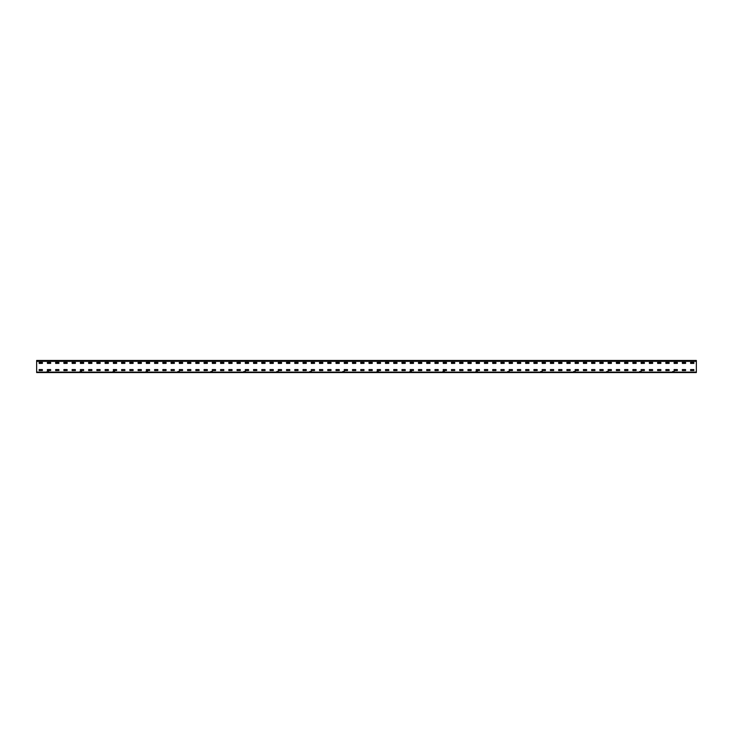 <?xml version="1.0" encoding="UTF-8"?>
<svg xmlns="http://www.w3.org/2000/svg" width="733" height="733" viewBox="0 0 733 733"><rect width="100%" height="100%" fill="white"/><g stroke="black" fill="none" stroke-linecap="round" stroke-linejoin="round"><path stroke-width="0.55" stroke-dasharray="3.67 2.75" d="M36.65 372.547L696.35 372.107L36.65 372.327L696.35 372.327L674.846 372.327L696.35 372.199L674.846 372.199L674.25 371.228L672.601 371.228L672.005 372.199L641.861 372.199L672.005 372.199L672.601 371.228L674.25 371.228L674.846 372.327L696.35 372.547L36.65 372.547M695.443 372.547L694.508 372.327L695.443 372.547M692.694 372.547L691.76 372.327L692.694 372.547M689.945 372.547L689.011 372.327L689.945 372.547M687.197 372.547L686.262 372.327L687.197 372.547M684.448 372.547L683.513 372.327L684.448 372.547M681.699 372.547L680.765 372.327L681.699 372.547M678.95 372.547L678.016 372.327L678.95 372.547M676.202 372.547L675.267 372.327L676.202 372.547M673.453 372.547L672.518 372.327L673.453 372.547M670.704 372.547L669.77 372.327L670.704 372.547M667.955 372.547L667.021 372.327L667.955 372.547M665.207 372.547L664.272 372.327L665.207 372.547M662.458 372.547L661.523 372.327L662.458 372.547M659.709 372.547L658.775 372.327L659.709 372.547M656.96 372.547L656.026 372.327L656.96 372.547M654.212 372.547L653.277 372.327L654.212 372.547M651.463 372.547L650.528 372.327L651.463 372.547M648.714 372.547L647.78 372.327L648.714 372.547M645.965 372.547L645.031 372.327L645.965 372.547M643.217 372.547L642.282 372.327L643.217 372.547M640.468 372.547L639.533 372.327L640.468 372.547M637.719 372.547L636.785 372.327L637.719 372.547M634.97 372.547L634.036 372.327L634.97 372.547M632.222 372.547L631.287 372.327L632.222 372.547M629.473 372.547L628.538 372.327L629.473 372.547M626.724 372.547L625.79 372.327L626.724 372.547M623.975 372.547L623.041 372.327L623.975 372.547M621.227 372.547L620.292 372.327L621.227 372.547M618.478 372.547L617.543 372.327L618.478 372.547M615.729 372.547L614.795 372.327L615.729 372.547M612.98 372.547L612.046 372.327L612.98 372.547M610.232 372.547L609.297 372.327L610.232 372.547M607.483 372.547L606.548 372.327L607.483 372.547M604.734 372.547L603.8 372.327L604.734 372.547M601.985 372.547L601.051 372.327L601.985 372.547M599.237 372.547L598.302 372.327L599.237 372.547M596.488 372.547L595.553 372.327L596.488 372.547M593.739 372.547L592.805 372.327L593.739 372.547M590.99 372.547L590.056 372.327L590.99 372.547M588.242 372.547L587.307 372.327L588.242 372.547M585.493 372.547L584.558 372.327L585.493 372.547M582.744 372.547L581.81 372.327L582.744 372.547M579.995 372.547L579.061 372.327L579.995 372.547M577.247 372.547L576.312 372.327L577.247 372.547M574.498 372.547L573.563 372.327L574.498 372.547M571.749 372.547L570.815 372.327L571.749 372.547M569 372.547L568.066 372.327L569 372.547M566.252 372.547L565.317 372.327L566.252 372.547M563.503 372.547L562.568 372.327L563.503 372.547M560.754 372.547L559.82 372.327L560.754 372.547M558.005 372.547L557.071 372.327L558.005 372.547M555.257 372.547L554.322 372.327L555.257 372.547M552.508 372.547L551.573 372.327L552.508 372.547M549.759 372.547L548.825 372.327L549.759 372.547M547.01 372.547L546.076 372.327L547.01 372.547M544.262 372.547L543.327 372.327L544.262 372.547M541.513 372.547L540.578 372.327L541.513 372.547M538.764 372.547L537.83 372.327L538.764 372.547M536.015 372.547L535.081 372.327L536.015 372.547M533.267 372.547L532.332 372.327L533.267 372.547M530.518 372.547L529.583 372.327L530.518 372.547M527.769 372.547L526.835 372.327L527.769 372.547M525.02 372.547L524.086 372.327L525.02 372.547M522.272 372.547L521.337 372.327L522.272 372.547M519.523 372.547L518.588 372.327L519.523 372.547M516.774 372.547L515.84 372.327L516.774 372.547M514.025 372.547L513.091 372.327L514.025 372.547M511.277 372.547L510.342 372.327L511.277 372.547M508.528 372.547L507.593 372.327L508.528 372.547M505.779 372.547L504.845 372.327L505.779 372.547M503.03 372.547L502.096 372.327L503.03 372.547M500.282 372.547L499.347 372.327L500.282 372.547M497.533 372.547L496.598 372.327L497.533 372.547M494.784 372.547L493.85 372.327L494.784 372.547M492.035 372.547L491.101 372.327L492.035 372.547M489.287 372.547L488.352 372.327L489.287 372.547M486.538 372.547L485.603 372.327L486.538 372.547M483.789 372.547L482.855 372.327L483.789 372.547M481.04 372.547L477.357 372.327L483.102 372.199L478.264 372.199L481.04 372.547M478.292 372.547L477.357 372.547L478.292 372.547M475.543 372.547L474.608 372.327L475.543 372.547M472.794 372.547L471.86 372.327L472.794 372.547M470.045 372.547L469.111 372.327L470.045 372.547M467.297 372.547L466.362 372.327L467.297 372.547M464.548 372.547L463.613 372.327L464.548 372.547M461.799 372.547L460.865 372.327L461.799 372.547M459.05 372.327L474.966 372.199L459.023 372.199M456.302 372.547L455.367 372.327L456.302 372.547M453.553 372.547L452.618 372.327L453.553 372.547M450.804 372.547L449.87 372.327L450.804 372.547M448.055 372.547L458.638 372.199L448.055 372.547M445.307 372.547L444.372 372.547L445.307 372.547M442.558 372.547L441.623 372.327L442.558 372.547M439.809 372.547L438.875 372.327L439.809 372.547M437.06 372.547L436.126 372.327L437.06 372.547M434.312 372.547L433.377 372.327L434.312 372.547M431.563 372.547L430.628 372.327L431.563 372.547M428.814 372.547L427.88 372.327L428.814 372.547M426.065 372.327L441.981 372.199L426.038 372.199M423.317 372.547L422.382 372.327L423.317 372.547M420.568 372.547L419.633 372.327L420.568 372.547M417.819 372.547L416.885 372.327L417.819 372.547M415.07 372.547L425.653 372.199L415.07 372.547M412.322 372.547L411.387 372.547L412.322 372.547M409.573 372.547L408.638 372.327L409.573 372.547M406.824 372.547L405.89 372.327L406.824 372.547M404.075 372.547L403.141 372.327L404.075 372.547M401.327 372.547L400.392 372.327L401.327 372.547M398.578 372.547L397.643 372.327L398.578 372.547M395.829 372.547L394.895 372.327L395.829 372.547M393.08 372.327L408.996 372.199L393.053 372.199M390.332 372.547L389.397 372.327L390.332 372.547M387.583 372.547L386.648 372.327L387.583 372.547M384.834 372.547L383.9 372.327L384.834 372.547M382.085 372.547L392.668 372.199L382.085 372.547M379.337 372.547L378.402 372.547L379.337 372.547M376.588 372.547L375.653 372.327L376.588 372.547M373.839 372.547L372.905 372.327L373.839 372.547M371.09 372.547L370.156 372.327L371.09 372.547M368.342 372.547L367.407 372.327L368.342 372.547M36.65 372.107L36.65 360.893L696.35 360.453L696.35 361.662L696.35 360.893L36.65 360.893L36.65 361.662L36.65 360.453L696.35 360.453L36.65 360.673L36.65 361.662L36.65 360.453L696.35 360.453L696.35 361.662L36.65 361.662L696.35 361.662L36.65 361.662L696.35 361.662L696.35 360.453L36.65 360.453L36.65 372.107L696.35 372.107L696.35 360.453L36.65 360.673L36.65 372.107L696.35 372.107L696.35 360.893L696.35 372.107M690.633 369.579L693.821 369.579L690.633 369.579L690.633 370.568L693.821 370.568L693.821 369.579L693.821 370.568L690.578 370.513L690.633 369.579L693.821 369.579M690.633 362.432L693.821 362.432L690.633 362.432L690.633 363.421L693.821 363.421L693.821 362.432L693.821 363.421L690.578 363.366L690.633 362.432L693.821 362.432M682.386 369.579L685.575 369.579L682.386 369.579L682.386 370.568L685.575 370.568L685.575 369.579L685.575 370.568L682.331 370.513L682.386 369.579L685.575 369.579M682.386 362.432L685.575 362.432L682.386 362.432L682.386 363.421L685.575 363.421L685.575 362.432L685.575 363.421L682.331 363.366L682.386 362.432L685.575 362.432M674.14 369.579L677.329 369.579L674.14 369.579L674.14 370.568L677.329 370.568L677.329 369.579L677.329 370.568L674.085 370.513L674.14 369.579L677.329 369.579M674.14 362.432L677.329 362.432L674.14 362.432L674.14 363.421L677.329 363.421L677.329 362.432L677.329 363.421L674.085 363.366L674.14 362.432L677.329 362.432M665.894 369.579L669.082 369.579L665.894 369.579L665.894 370.568L669.082 370.568L669.082 369.579L669.082 370.568L665.839 370.513L665.894 369.579L669.082 369.579M665.894 362.432L669.082 362.432L665.894 362.432L665.894 363.421L669.082 363.421L669.082 362.432L669.082 363.421L665.839 363.366L665.894 362.432L669.082 362.432M657.648 369.579L660.836 369.579L657.648 369.579L657.648 370.568L660.836 370.568L660.836 369.579L660.836 370.568L657.593 370.513L657.648 369.579L660.836 369.579M657.648 362.432L660.836 362.432L657.648 362.432L657.648 363.421L660.836 363.421L660.836 362.432L660.836 363.421L657.593 363.366L657.648 362.432L660.836 362.432M649.401 369.579L652.59 369.579L649.401 369.579L649.401 370.568L652.59 370.568L652.59 369.579L652.59 370.568L649.346 370.513L649.401 369.579L652.59 369.579M649.401 362.432L652.59 362.432L649.401 362.432L649.401 363.421L652.59 363.421L652.59 362.432L652.59 363.421L649.346 363.366L649.401 362.432L652.59 362.432M641.155 369.579L644.344 369.579L641.155 369.579L641.155 370.568L644.344 370.568L644.344 369.579L644.344 370.568L641.1 370.513L641.155 369.579L644.344 369.579M641.155 362.432L644.344 362.432L641.155 362.432L641.155 363.421L644.344 363.421L644.344 362.432L644.344 363.421L641.1 363.366L641.155 362.432L644.344 362.432M632.909 369.579L636.097 369.579L632.909 369.579L632.909 370.568L636.097 370.568L636.097 369.579L636.097 370.568L632.854 370.513L632.909 369.579L636.097 369.579M632.909 362.432L636.097 362.432L632.909 362.432L632.909 363.421L636.097 363.421L636.097 362.432L636.097 363.421L632.854 363.366L632.909 362.432L636.097 362.432M624.663 369.579L627.851 369.579L624.663 369.579L624.663 370.568L627.851 370.568L627.851 369.579L627.851 370.568L624.608 370.513L624.663 369.579L627.851 369.579M624.663 362.432L627.851 362.432L624.663 362.432L624.663 363.421L627.851 363.421L627.851 362.432L627.851 363.421L624.608 363.366L624.663 362.432L627.851 362.432M616.416 369.579L619.605 369.579L616.416 369.579L616.416 370.568L619.605 370.568L619.605 369.579L619.605 370.568L616.361 370.513L616.416 369.579L619.605 369.579M616.416 362.432L619.605 362.432L616.416 362.432L616.416 363.421L619.605 363.421L619.605 362.432L619.605 363.421L616.361 363.366L616.416 362.432L619.605 362.432M608.17 369.579L611.359 369.579L608.17 369.579L608.17 370.568L611.359 370.568L611.359 369.579L611.359 370.568L608.115 370.513L608.17 369.579L611.359 369.579M608.17 362.432L611.359 362.432L608.17 362.432L608.17 363.421L611.359 363.421L611.359 362.432L611.359 363.421L608.115 363.366L608.17 362.432L611.359 362.432M599.924 369.579L603.112 369.579L599.924 369.579L599.924 370.568L603.112 370.568L603.112 369.579L603.112 370.568L599.869 370.513L599.924 369.579L603.112 369.579M599.924 362.432L603.112 362.432L599.924 362.432L599.924 363.421L603.112 363.421L603.112 362.432L603.112 363.421L599.869 363.366L599.924 362.432L603.112 362.432M591.678 369.579L594.866 369.579L591.678 369.579L591.678 370.568L594.866 370.568L594.866 369.579L594.866 370.568L591.623 370.513L591.678 369.579L594.866 369.579M591.678 362.432L594.866 362.432L591.678 362.432L591.678 363.421L594.866 363.421L594.866 362.432L594.866 363.421L591.623 363.366L591.678 362.432L594.866 362.432M583.431 369.579L586.62 369.579L583.431 369.579L583.431 370.568L586.62 370.568L586.62 369.579L586.62 370.568L583.376 370.513L583.431 369.579L586.62 369.579M583.431 362.432L586.62 362.432L583.431 362.432L583.431 363.421L586.62 363.421L586.62 362.432L586.62 363.421L583.376 363.366L583.431 362.432L586.62 362.432M575.185 369.579L578.374 369.579L575.185 369.579L575.185 370.568L578.374 370.568L578.374 369.579L578.374 370.568L575.13 370.513L575.185 369.579L578.374 369.579M575.185 362.432L578.374 362.432L575.185 362.432L575.185 363.421L578.374 363.421L578.374 362.432L578.374 363.421L575.13 363.366L575.185 362.432L578.374 362.432M566.939 369.579L570.127 369.579L566.939 369.579L566.939 370.568L570.127 370.568L570.127 369.579L570.127 370.568L566.884 370.513L566.939 369.579L570.127 369.579M566.939 362.432L570.127 362.432L566.939 362.432L566.939 363.421L570.127 363.421L570.127 362.432L570.127 363.421L566.884 363.366L566.939 362.432L570.127 362.432M558.693 369.579L561.881 369.579L558.693 369.579L558.693 370.568L561.881 370.568L561.881 369.579L561.881 370.568L558.638 370.513L558.693 369.579L561.881 369.579M558.693 362.432L561.881 362.432L558.693 362.432L558.693 363.421L561.881 363.421L561.881 362.432L561.881 363.421L558.638 363.366L558.693 362.432L561.881 362.432M550.446 369.579L553.635 369.579L550.446 369.579L550.446 370.568L553.635 370.568L553.635 369.579L553.635 370.568L550.391 370.513L550.446 369.579L553.635 369.579M550.446 362.432L553.635 362.432L550.446 362.432L550.446 363.421L553.635 363.421L553.635 362.432L553.635 363.421L550.391 363.366L550.446 362.432L553.635 362.432M542.2 369.579L545.389 369.579L542.2 369.579L542.2 370.568L545.389 370.568L545.389 369.579L545.389 370.568L542.145 370.513L542.2 369.579L545.389 369.579M542.2 362.432L545.389 362.432L542.2 362.432L542.2 363.421L545.389 363.421L545.389 362.432L545.389 363.421L542.145 363.366L542.2 362.432L545.389 362.432M533.954 369.579L537.142 369.579L533.954 369.579L533.954 370.568L537.142 370.568L537.142 369.579L537.142 370.568L533.899 370.513L533.954 369.579L537.142 369.579M533.954 362.432L537.142 362.432L533.954 362.432L533.954 363.421L537.142 363.421L537.142 362.432L537.142 363.421L533.899 363.366L533.954 362.432L537.142 362.432M525.708 369.579L528.896 369.579L525.708 369.579L525.708 370.568L528.896 370.568L528.896 369.579L528.896 370.568L525.653 370.513L525.708 369.579L528.896 369.579M525.708 362.432L528.896 362.432L525.708 362.432L525.708 363.421L528.896 363.421L528.896 362.432L528.896 363.421L525.653 363.366L525.708 362.432L528.896 362.432M517.461 369.579L520.65 369.579L517.461 369.579L517.461 370.568L520.65 370.568L520.65 369.579L520.65 370.568L517.406 370.513L517.461 369.579L520.65 369.579M517.461 362.432L520.65 362.432L517.461 362.432L517.461 363.421L520.65 363.421L520.65 362.432L520.65 363.421L517.406 363.366L517.461 362.432L520.65 362.432M509.215 369.579L512.404 369.579L509.215 369.579L509.215 370.568L512.404 370.568L512.404 369.579L512.404 370.568L509.16 370.513L509.215 369.579L512.404 369.579M509.215 362.432L512.404 362.432L509.215 362.432L509.215 363.421L512.404 363.421L512.404 362.432L512.404 363.421L509.16 363.366L509.215 362.432L512.404 362.432M500.969 369.579L504.157 369.579L500.969 369.579L500.969 370.568L504.157 370.568L504.157 369.579L504.157 370.568L500.914 370.513L500.969 369.579L504.157 369.579M500.969 362.432L504.157 362.432L500.969 362.432L500.969 363.421L504.157 363.421L504.157 362.432L504.157 363.421L500.914 363.366L500.969 362.432L504.157 362.432M492.723 369.579L495.911 369.579L492.723 369.579L492.723 370.568L495.911 370.568L495.911 369.579L495.911 370.568L492.668 370.513L492.723 369.579L495.911 369.579M492.723 362.432L495.911 362.432L492.723 362.432L492.723 363.421L495.911 363.421L495.911 362.432L495.911 363.421L492.668 363.366L492.723 362.432L495.911 362.432M484.476 369.579L487.665 369.579L484.476 369.579L484.476 370.568L487.665 370.568L487.665 369.579L487.665 370.568L484.421 370.513L484.476 369.579L487.665 369.579M484.476 362.432L487.665 362.432L484.476 362.432L484.476 363.421L487.665 363.421L487.665 362.432L487.665 363.421L484.421 363.366L484.476 362.432L487.665 362.432M476.23 369.579L479.419 369.579L476.23 369.579L476.23 370.568L479.419 370.568L479.419 369.579L479.419 370.568L476.175 370.513L476.23 369.579L479.419 369.579M476.23 362.432L479.419 362.432L476.23 362.432L476.23 363.421L479.419 363.421L479.419 362.432L479.419 363.421L476.175 363.366L476.23 362.432L479.419 362.432M467.984 369.579L471.172 369.579L467.984 369.579L467.984 370.568L471.172 370.568L471.172 369.579L471.172 370.568L467.929 370.513L467.984 369.579L471.172 369.579M467.984 362.432L471.172 362.432L467.984 362.432L467.984 363.421L471.172 363.421L471.172 362.432L471.172 363.421L467.929 363.366L467.984 362.432L471.172 362.432M459.738 369.579L462.926 369.579L459.738 369.579L459.738 370.568L462.926 370.568L462.926 369.579L462.926 370.568L459.683 370.513L459.738 369.579L462.926 369.579M459.738 362.432L462.926 362.432L459.738 362.432L459.738 363.421L462.926 363.421L462.926 362.432L462.926 363.421L459.683 363.366L459.738 362.432L462.926 362.432M451.491 369.579L454.68 369.579L451.491 369.579L451.491 370.568L454.68 370.568L454.68 369.579L454.68 370.568L451.436 370.513L451.491 369.579L454.68 369.579M451.491 362.432L454.68 362.432L451.491 362.432L451.491 363.421L454.68 363.421L454.68 362.432L454.68 363.421L451.436 363.366L451.491 362.432L454.68 362.432M443.245 369.579L446.434 369.579L443.245 369.579L443.245 370.568L446.434 370.568L446.434 369.579L446.434 370.568L443.19 370.513L443.245 369.579L446.434 369.579M443.245 362.432L446.434 362.432L443.245 362.432L443.245 363.421L446.434 363.421L446.434 362.432L446.434 363.421L443.19 363.366L443.245 362.432L446.434 362.432M434.999 369.579L438.187 369.579L434.999 369.579L434.999 370.568L438.187 370.568L438.187 369.579L438.187 370.568L434.944 370.513L434.999 369.579L438.187 369.579M434.999 362.432L438.187 362.432L434.999 362.432L434.999 363.421L438.187 363.421L438.187 362.432L438.187 363.421L434.944 363.366L434.999 362.432L438.187 362.432M426.753 369.579L429.941 369.579L426.753 369.579L426.753 370.568L429.941 370.568L429.941 369.579L429.941 370.568L426.698 370.513L426.753 369.579L429.941 369.579M426.753 362.432L429.941 362.432L426.753 362.432L426.753 363.421L429.941 363.421L429.941 362.432L429.941 363.421L426.698 363.366L426.753 362.432L429.941 362.432M418.506 369.579L421.695 369.579L418.506 369.579L418.506 370.568L421.695 370.568L421.695 369.579L421.695 370.568L418.451 370.513L418.506 369.579L421.695 369.579M418.506 362.432L421.695 362.432L418.506 362.432L418.506 363.421L421.695 363.421L421.695 362.432L421.695 363.421L418.451 363.366L418.506 362.432L421.695 362.432M410.26 369.579L413.449 369.579L410.26 369.579L410.26 370.568L413.449 370.568L413.449 369.579L413.449 370.568L410.205 370.513L410.26 369.579L413.449 369.579M410.26 362.432L413.449 362.432L410.26 362.432L410.26 363.421L413.449 363.421L413.449 362.432L413.449 363.421L410.205 363.366L410.26 362.432L413.449 362.432M402.014 369.579L405.202 369.579L402.014 369.579L402.014 370.568L405.202 370.568L405.202 369.579L405.202 370.568L401.959 370.513L402.014 369.579L405.202 369.579M402.014 362.432L405.202 362.432L402.014 362.432L402.014 363.421L405.202 363.421L405.202 362.432L405.202 363.421L401.959 363.366L402.014 362.432L405.202 362.432M393.768 369.579L396.956 369.579L393.768 369.579L393.768 370.568L396.956 370.568L396.956 369.579L396.956 370.568L393.713 370.513L393.768 369.579L396.956 369.579M393.768 362.432L396.956 362.432L393.768 362.432L393.768 363.421L396.956 363.421L396.956 362.432L396.956 363.421L393.713 363.366L393.768 362.432L396.956 362.432M385.521 369.579L388.71 369.579L385.521 369.579L385.521 370.568L388.71 370.568L388.71 369.579L388.71 370.568L385.466 370.513L385.521 369.579L388.71 369.579M385.521 362.432L388.71 362.432L385.521 362.432L385.521 363.421L388.71 363.421L388.71 362.432L388.71 363.421L385.466 363.366L385.521 362.432L388.71 362.432M377.275 369.579L380.464 369.579L377.275 369.579L377.275 370.568L380.464 370.568L380.464 369.579L380.464 370.568L377.22 370.513L377.275 369.579L380.464 369.579M377.275 362.432L380.464 362.432L377.275 362.432L377.275 363.421L380.464 363.421L380.464 362.432L380.464 363.421L377.22 363.366L377.275 362.432L380.464 362.432M369.029 369.579L372.217 369.579L369.029 369.579L369.029 370.568L372.217 370.568L372.217 369.579L372.217 370.568L368.974 370.513L369.029 369.579L372.217 369.579M369.029 362.432L372.217 362.432L369.029 362.432L369.029 363.421L372.217 363.421L372.217 362.432L372.217 363.421L368.974 363.366L369.029 362.432L372.217 362.432M360.783 369.579L363.971 369.579L360.783 369.579L360.783 370.568L363.971 370.568L363.971 369.579L363.971 370.568L360.728 370.513L360.783 369.579L363.971 369.579M360.783 362.432L363.971 362.432L360.783 362.432L360.783 363.421L363.971 363.421L363.971 362.432L363.971 363.421L360.728 363.366L360.783 362.432L363.971 362.432M352.536 369.579L355.725 369.579L352.536 369.579L352.536 370.568L355.725 370.568L355.725 369.579L355.725 370.568L352.481 370.513L352.536 369.579L355.725 369.579M352.536 362.432L355.725 362.432L352.536 362.432L352.536 363.421L355.725 363.421L355.725 362.432L355.725 363.421L352.481 363.366L352.536 362.432L355.725 362.432M344.29 369.579L347.479 369.579L344.29 369.579L344.29 370.568L347.479 370.568L347.479 369.579L347.479 370.568L344.235 370.513L344.29 369.579L347.479 369.579M344.29 362.432L347.479 362.432L344.29 362.432L344.29 363.421L347.479 363.421L347.479 362.432L347.479 363.421L344.235 363.366L344.29 362.432L347.479 362.432M336.044 369.579L339.232 369.579L336.044 369.579L336.044 370.568L339.232 370.568L339.232 369.579L339.232 370.568L335.989 370.513L336.044 369.579L339.232 369.579M336.044 362.432L339.232 362.432L336.044 362.432L336.044 363.421L339.232 363.421L339.232 362.432L339.232 363.421L335.989 363.366L336.044 362.432L339.232 362.432M327.798 369.579L330.986 369.579L327.798 369.579L327.798 370.568L330.986 370.568L330.986 369.579L330.986 370.568L327.743 370.513L327.798 369.579L330.986 369.579M327.798 362.432L330.986 362.432L327.798 362.432L327.798 363.421L330.986 363.421L330.986 362.432L330.986 363.421L327.743 363.366L327.798 362.432L330.986 362.432M319.551 369.579L322.74 369.579L319.551 369.579L319.551 370.568L322.74 370.568L322.74 369.579L322.74 370.568L319.496 370.513L319.551 369.579L322.74 369.579M319.551 362.432L322.74 362.432L319.551 362.432L319.551 363.421L322.74 363.421L322.74 362.432L322.74 363.421L319.496 363.366L319.551 362.432L322.74 362.432M311.305 369.579L314.494 369.579L311.305 369.579L311.305 370.568L314.494 370.568L314.494 369.579L314.494 370.568L311.25 370.513L311.305 369.579L314.494 369.579M311.305 362.432L314.494 362.432L311.305 362.432L311.305 363.421L314.494 363.421L314.494 362.432L314.494 363.421L311.25 363.366L311.305 362.432L314.494 362.432M303.059 369.579L306.247 369.579L303.059 369.579L303.059 370.568L306.247 370.568L306.247 369.579L306.247 370.568L303.004 370.513L303.059 369.579L306.247 369.579M303.059 362.432L306.247 362.432L303.059 362.432L303.059 363.421L306.247 363.421L306.247 362.432L306.247 363.421L303.004 363.366L303.059 362.432L306.247 362.432M294.813 369.579L298.001 369.579L294.813 369.579L294.813 370.568L298.001 370.568L298.001 369.579L298.001 370.568L294.758 370.513L294.813 369.579L298.001 369.579M294.813 362.432L298.001 362.432L294.813 362.432L294.813 363.421L298.001 363.421L298.001 362.432L298.001 363.421L294.758 363.366L294.813 362.432L298.001 362.432M286.566 369.579L289.755 369.579L286.566 369.579L286.566 370.568L289.755 370.568L289.755 369.579L289.755 370.568L286.511 370.513L286.566 369.579L289.755 369.579M286.566 362.432L289.755 362.432L286.566 362.432L286.566 363.421L289.755 363.421L289.755 362.432L289.755 363.421L286.511 363.366L286.566 362.432L289.755 362.432M278.32 369.579L281.509 369.579L278.32 369.579L278.32 370.568L281.509 370.568L281.509 369.579L281.509 370.568L278.265 370.513L278.32 369.579L281.509 369.579M278.32 362.432L281.509 362.432L278.32 362.432L278.32 363.421L281.509 363.421L281.509 362.432L281.509 363.421L278.265 363.366L278.32 362.432L281.509 362.432M270.074 369.579L273.262 369.579L270.074 369.579L270.074 370.568L273.262 370.568L273.262 369.579L273.262 370.568L270.019 370.513L270.074 369.579L273.262 369.579M270.074 362.432L273.262 362.432L270.074 362.432L270.074 363.421L273.262 363.421L273.262 362.432L273.262 363.421L270.019 363.366L270.074 362.432L273.262 362.432M261.828 369.579L265.016 369.579L261.828 369.579L261.828 370.568L265.016 370.568L265.016 369.579L265.016 370.568L261.773 370.513L261.828 369.579L265.016 369.579M261.828 362.432L265.016 362.432L261.828 362.432L261.828 363.421L265.016 363.421L265.016 362.432L265.016 363.421L261.773 363.366L261.828 362.432L265.016 362.432M253.581 369.579L256.77 369.579L253.581 369.579L253.581 370.568L256.77 370.568L256.77 369.579L256.77 370.568L253.526 370.513L253.581 369.579L256.77 369.579M253.581 362.432L256.77 362.432L253.581 362.432L253.581 363.421L256.77 363.421L256.77 362.432L256.77 363.421L253.526 363.366L253.581 362.432L256.77 362.432M245.335 369.579L248.524 369.579L245.335 369.579L245.335 370.568L248.524 370.568L248.524 369.579L248.524 370.568L245.28 370.513L245.335 369.579L248.524 369.579M245.335 362.432L248.524 362.432L245.335 362.432L245.335 363.421L248.524 363.421L248.524 362.432L248.524 363.421L245.28 363.366L245.335 362.432L248.524 362.432M237.089 369.579L240.277 369.579L237.089 369.579L237.089 370.568L240.277 370.568L240.277 369.579L240.277 370.568L237.034 370.513L237.089 369.579L240.277 369.579M237.089 362.432L240.277 362.432L237.089 362.432L237.089 363.421L240.277 363.421L240.277 362.432L240.277 363.421L237.034 363.366L237.089 362.432L240.277 362.432M228.843 369.579L232.031 369.579L228.843 369.579L228.843 370.568L232.031 370.568L232.031 369.579L232.031 370.568L228.788 370.513L228.843 369.579L232.031 369.579M228.843 362.432L232.031 362.432L228.843 362.432L228.843 363.421L232.031 363.421L232.031 362.432L232.031 363.421L228.788 363.366L228.843 362.432L232.031 362.432M220.596 369.579L223.785 369.579L220.596 369.579L220.596 370.568L223.785 370.568L223.785 369.579L223.785 370.568L220.541 370.513L220.596 369.579L223.785 369.579M220.596 362.432L223.785 362.432L220.596 362.432L220.596 363.421L223.785 363.421L223.785 362.432L223.785 363.421L220.541 363.366L220.596 362.432L223.785 362.432M212.35 369.579L215.539 369.579L212.35 369.579L212.35 370.568L215.539 370.568L215.539 369.579L215.539 370.568L212.295 370.513L212.35 369.579L215.539 369.579M212.35 362.432L215.539 362.432L212.35 362.432L212.35 363.421L215.539 363.421L215.539 362.432L215.539 363.421L212.295 363.366L212.35 362.432L215.539 362.432M204.104 369.579L207.292 369.579L204.104 369.579L204.104 370.568L207.292 370.568L207.292 369.579L207.292 370.568L204.049 370.513L204.104 369.579L207.292 369.579M204.104 362.432L207.292 362.432L204.104 362.432L204.104 363.421L207.292 363.421L207.292 362.432L207.292 363.421L204.049 363.366L204.104 362.432L207.292 362.432M195.858 369.579L199.046 369.579L195.858 369.579L195.858 370.568L199.046 370.568L199.046 369.579L199.046 370.568L195.803 370.513L195.858 369.579L199.046 369.579M195.858 362.432L199.046 362.432L195.858 362.432L195.858 363.421L199.046 363.421L199.046 362.432L199.046 363.421L195.803 363.366L195.858 362.432L199.046 362.432M187.611 369.579L190.8 369.579L187.611 369.579L187.611 370.568L190.8 370.568L190.8 369.579L190.8 370.568L187.556 370.513L187.611 369.579L190.8 369.579M187.611 362.432L190.8 362.432L187.611 362.432L187.611 363.421L190.8 363.421L190.8 362.432L190.8 363.421L187.556 363.366L187.611 362.432L190.8 362.432M179.365 369.579L182.554 369.579L179.365 369.579L179.365 370.568L182.554 370.568L182.554 369.579L182.554 370.568L179.31 370.513L179.365 369.579L182.554 369.579M179.365 362.432L182.554 362.432L179.365 362.432L179.365 363.421L182.554 363.421L182.554 362.432L182.554 363.421L179.31 363.366L179.365 362.432L182.554 362.432M171.119 369.579L174.307 369.579L171.119 369.579L171.119 370.568L174.307 370.568L174.307 369.579L174.307 370.568L171.064 370.513L171.119 369.579L174.307 369.579M171.119 362.432L174.307 362.432L171.119 362.432L171.119 363.421L174.307 363.421L174.307 362.432L174.307 363.421L171.064 363.366L171.119 362.432L174.307 362.432M162.873 369.579L166.061 369.579L162.873 369.579L162.873 370.568L166.061 370.568L166.061 369.579L166.061 370.568L162.818 370.513L162.873 369.579L166.061 369.579M162.873 362.432L166.061 362.432L162.873 362.432L162.873 363.421L166.061 363.421L166.061 362.432L166.061 363.421L162.818 363.366L162.873 362.432L166.061 362.432M154.626 369.579L157.815 369.579L154.626 369.579L154.626 370.568L157.815 370.568L157.815 369.579L157.815 370.568L154.571 370.513L154.626 369.579L157.815 369.579M154.626 362.432L157.815 362.432L154.626 362.432L154.626 363.421L157.815 363.421L157.815 362.432L157.815 363.421L154.571 363.366L154.626 362.432L157.815 362.432M146.38 369.579L149.569 369.579L146.38 369.579L146.38 370.568L149.569 370.568L149.569 369.579L149.569 370.568L146.325 370.513L146.38 369.579L149.569 369.579M146.38 362.432L149.569 362.432L146.38 362.432L146.38 363.421L149.569 363.421L149.569 362.432L149.569 363.421L146.325 363.366L146.38 362.432L149.569 362.432M138.134 369.579L141.322 369.579L138.134 369.579L138.134 370.568L141.322 370.568L141.322 369.579L141.322 370.568L138.079 370.513L138.134 369.579L141.322 369.579M138.134 362.432L141.322 362.432L138.134 362.432L138.134 363.421L141.322 363.421L141.322 362.432L141.322 363.421L138.079 363.366L138.134 362.432L141.322 362.432M129.888 369.579L133.076 369.579L129.888 369.579L129.888 370.568L133.076 370.568L133.076 369.579L133.076 370.568L129.833 370.513L129.888 369.579L133.076 369.579M129.888 362.432L133.076 362.432L129.888 362.432L129.888 363.421L133.076 363.421L133.076 362.432L133.076 363.421L129.833 363.366L129.888 362.432L133.076 362.432M121.641 369.579L124.83 369.579L121.641 369.579L121.641 370.568L124.83 370.568L124.83 369.579L124.83 370.568L121.586 370.513L121.641 369.579L124.83 369.579M121.641 362.432L124.83 362.432L121.641 362.432L121.641 363.421L124.83 363.421L124.83 362.432L124.83 363.421L121.586 363.366L121.641 362.432L124.83 362.432M113.395 369.579L116.584 369.579L113.395 369.579L113.395 370.568L116.584 370.568L116.584 369.579L116.584 370.568L113.34 370.513L113.395 369.579L116.584 369.579M113.395 362.432L116.584 362.432L113.395 362.432L113.395 363.421L116.584 363.421L116.584 362.432L116.584 363.421L113.34 363.366L113.395 362.432L116.584 362.432M105.149 369.579L108.337 369.579L105.149 369.579L105.149 370.568L108.337 370.568L108.337 369.579L108.337 370.568L105.094 370.513L105.149 369.579L108.337 369.579M105.149 362.432L108.337 362.432L105.149 362.432L105.149 363.421L108.337 363.421L108.337 362.432L108.337 363.421L105.094 363.366L105.149 362.432L108.337 362.432M96.903 369.579L100.091 369.579L96.903 369.579L96.903 370.568L100.091 370.568L100.091 369.579L100.091 370.568L96.848 370.513L96.903 369.579L100.091 369.579M96.903 362.432L100.091 362.432L96.903 362.432L96.903 363.421L100.091 363.421L100.091 362.432L100.091 363.421L96.848 363.366L96.903 362.432L100.091 362.432M88.656 369.579L91.845 369.579L88.656 369.579L88.656 370.568L91.845 370.568L91.845 369.579L91.845 370.568L88.601 370.513L88.656 369.579L91.845 369.579M88.656 362.432L91.845 362.432L88.656 362.432L88.656 363.421L91.845 363.421L91.845 362.432L91.845 363.421L88.601 363.366L88.656 362.432L91.845 362.432M80.41 369.579L83.599 369.579L80.41 369.579L80.41 370.568L83.599 370.568L83.599 369.579L83.599 370.568L80.355 370.513L80.41 369.579L83.599 369.579M80.41 362.432L83.599 362.432L80.41 362.432L80.41 363.421L83.599 363.421L83.599 362.432L83.599 363.421L80.355 363.366L80.41 362.432L83.599 362.432M72.164 369.579L75.352 369.579L72.164 369.579L72.164 370.568L75.352 370.568L75.352 369.579L75.352 370.568L72.109 370.513L72.164 369.579L75.352 369.579M72.164 362.432L75.352 362.432L72.164 362.432L72.164 363.421L75.352 363.421L75.352 362.432L75.352 363.421L72.109 363.366L72.164 362.432L75.352 362.432M63.918 369.579L67.106 369.579L63.918 369.579L63.918 370.568L67.106 370.568L67.106 369.579L67.106 370.568L63.863 370.513L63.918 369.579L67.106 369.579M63.918 362.432L67.106 362.432L63.918 362.432L63.918 363.421L67.106 363.421L67.106 362.432L67.106 363.421L63.863 363.366L63.918 362.432L67.106 362.432M55.671 369.579L58.86 369.579L55.671 369.579L55.671 370.568L58.86 370.568L58.86 369.579L58.86 370.568L55.616 370.513L55.671 369.579L58.86 369.579M55.671 362.432L58.86 362.432L55.671 362.432L55.671 363.421L58.86 363.421L58.86 362.432L58.86 363.421L55.616 363.366L55.671 362.432L58.86 362.432M47.425 369.579L50.614 369.579L47.425 369.579L47.425 370.568L50.614 370.568L50.614 369.579L50.614 370.568L47.37 370.513L47.425 369.579L50.614 369.579M47.425 362.432L50.614 362.432L47.425 362.432L47.425 363.421L50.614 363.421L50.614 362.432L50.614 363.421L47.37 363.366L47.425 362.432L50.614 362.432M39.179 369.579L42.367 369.579L39.179 369.579L39.179 370.568L42.367 370.568L42.367 369.579L42.367 370.568L39.124 370.513L39.179 369.579L42.367 369.579M39.179 362.432L42.367 362.432L39.179 362.432L39.179 363.421L42.367 363.421L42.367 362.432L42.367 363.421L39.124 363.366L39.179 362.432L42.367 362.432M691.76 372.547L694.756 372.199L685.08 372.199L694.371 372.199L685.465 372.327L691.76 372.547M675.267 372.547L691.402 372.327L675.267 372.547M658.775 372.547L671.776 372.199L652.095 372.199L661.386 372.199L652.48 372.327L658.775 372.547M642.282 372.547L658.417 372.327L642.282 372.547M625.79 372.547L638.791 372.199L619.11 372.199L628.401 372.199L619.495 372.327L625.79 372.547M609.297 372.547L625.432 372.327L609.297 372.547M592.805 372.547L605.806 372.199L586.125 372.199L595.416 372.199L586.51 372.327L592.805 372.547M576.312 372.547L592.447 372.327L576.312 372.547M559.82 372.547L572.821 372.199L553.14 372.199L562.431 372.199L553.525 372.327L559.82 372.547M543.327 372.547L559.462 372.327L543.327 372.547M526.835 372.547L539.836 372.199L520.155 372.199L529.446 372.199L520.54 372.327L526.835 372.547M510.342 372.547L526.477 372.327L510.342 372.547M37.557 372.547L38.492 372.327L37.557 372.547M40.306 372.547L41.24 372.327L40.306 372.547M43.055 372.547L43.989 372.327L43.055 372.547M45.803 372.547L46.738 372.327L45.803 372.547M48.552 372.547L49.487 372.327L48.552 372.547M51.301 372.547L52.235 372.327L51.301 372.547M54.05 372.547L54.984 372.327L54.05 372.547M56.798 372.547L57.733 372.327L56.798 372.547M59.547 372.547L60.482 372.327L59.547 372.547M62.296 372.547L63.23 372.327L62.296 372.547M65.045 372.547L65.979 372.327L65.045 372.547M67.793 372.547L68.728 372.327L67.793 372.547M70.542 372.547L71.477 372.327L70.542 372.547M73.291 372.547L74.225 372.327L73.291 372.547M76.04 372.547L76.974 372.327L76.04 372.547M78.788 372.547L79.723 372.327L78.788 372.547M81.537 372.547L82.472 372.327L81.537 372.547M84.286 372.547L85.22 372.327L84.286 372.547M87.035 372.547L87.969 372.327L87.035 372.547M89.783 372.547L90.718 372.327L89.783 372.547M92.532 372.547L93.467 372.327L92.532 372.547M95.281 372.547L96.215 372.327L95.281 372.547M98.03 372.547L98.964 372.327L98.03 372.547M100.778 372.547L101.713 372.327L100.778 372.547M103.527 372.547L104.462 372.327L103.527 372.547M106.276 372.547L107.21 372.327L106.276 372.547M109.025 372.547L109.959 372.327L109.025 372.547M111.773 372.547L112.708 372.327L111.773 372.547M114.522 372.547L115.457 372.327L114.522 372.547M117.271 372.547L118.205 372.327L117.271 372.547M120.02 372.547L120.954 372.327L120.02 372.547M122.768 372.547L123.703 372.327L122.768 372.547M125.517 372.547L126.452 372.327L125.517 372.547M128.266 372.547L129.2 372.327L128.266 372.547M131.015 372.547L131.949 372.327L131.015 372.547M133.763 372.547L134.698 372.327L133.763 372.547M136.512 372.547L137.447 372.327L136.512 372.547M139.261 372.547L140.195 372.327L139.261 372.547M142.01 372.547L142.944 372.327L142.01 372.547M144.758 372.547L145.693 372.327L144.758 372.547M147.507 372.547L148.442 372.327L147.507 372.547M150.256 372.547L151.19 372.327L150.256 372.547M153.005 372.547L153.939 372.327L153.005 372.547M155.753 372.547L156.688 372.327L155.753 372.547M158.502 372.547L159.437 372.327L158.502 372.547M161.251 372.547L162.185 372.327L161.251 372.547M164 372.547L164.934 372.327L164 372.547M166.748 372.547L167.683 372.327L166.748 372.547M169.497 372.547L170.432 372.327L169.497 372.547M172.246 372.547L173.18 372.327L172.246 372.547M174.995 372.547L175.929 372.327L174.995 372.547M177.743 372.547L178.678 372.327L177.743 372.547M180.492 372.547L209.986 372.199L180.492 372.547M183.241 372.547L184.175 372.327L183.241 372.547M185.99 372.547L186.924 372.327L185.99 372.547M188.738 372.547L189.673 372.327L188.738 372.547M191.487 372.547L192.422 372.327L191.487 372.547M194.236 372.547L195.17 372.327L194.236 372.547M196.985 372.547L197.919 372.547L196.985 372.547M199.733 372.547L200.668 372.327L199.733 372.547M202.482 372.547L203.417 372.327L202.482 372.547M205.231 372.547L206.165 372.327L205.231 372.547M207.98 372.547L208.914 372.327L207.98 372.547M210.728 372.547L211.663 372.327L210.728 372.547M213.477 372.547L242.971 372.199L213.477 372.547M216.226 372.547L217.16 372.327L216.226 372.547M218.975 372.547L219.909 372.327L218.975 372.547M221.723 372.547L222.658 372.327L221.723 372.547M224.472 372.547L225.407 372.327L224.472 372.547M227.221 372.547L228.155 372.327L227.221 372.547M229.97 372.547L230.904 372.547L229.97 372.547M232.718 372.547L233.653 372.327L232.718 372.547M235.467 372.547L236.402 372.327L235.467 372.547M238.216 372.547L239.15 372.327L238.216 372.547M240.965 372.547L241.899 372.327L240.965 372.547M243.713 372.547L244.648 372.327L243.713 372.547M246.462 372.547L275.956 372.199L246.462 372.547M249.211 372.547L250.145 372.327L249.211 372.547M251.96 372.547L252.894 372.327L251.96 372.547M254.708 372.547L255.643 372.327L254.708 372.547M257.457 372.547L258.392 372.327L257.457 372.547M260.206 372.547L261.14 372.327L260.206 372.547M262.955 372.547L263.889 372.547L262.955 372.547M265.703 372.547L266.638 372.327L265.703 372.547M268.452 372.547L269.387 372.327L268.452 372.547M271.201 372.547L272.135 372.327L271.201 372.547M273.95 372.547L274.884 372.327L273.95 372.547M276.698 372.547L277.633 372.327L276.698 372.547M279.447 372.547L308.941 372.199L279.447 372.547M282.196 372.547L283.13 372.327L282.196 372.547M284.945 372.547L285.879 372.327L284.945 372.547M287.693 372.547L288.628 372.327L287.693 372.547M290.442 372.547L291.377 372.327L290.442 372.547M293.191 372.547L294.125 372.327L293.191 372.547M295.94 372.547L296.874 372.547L295.94 372.547M298.688 372.547L299.623 372.327L298.688 372.547M301.437 372.547L302.372 372.327L301.437 372.547M304.186 372.547L305.12 372.327L304.186 372.547M306.935 372.547L307.869 372.327L306.935 372.547M309.683 372.547L310.618 372.327L309.683 372.547M312.432 372.547L341.926 372.199L312.432 372.547M315.181 372.547L316.115 372.327L315.181 372.547M317.93 372.547L318.864 372.327L317.93 372.547M320.678 372.547L321.613 372.327L320.678 372.547M323.427 372.547L324.362 372.327L323.427 372.547M326.176 372.547L327.11 372.327L326.176 372.547M328.925 372.547L329.859 372.547L328.925 372.547M331.673 372.547L332.608 372.327L331.673 372.547M334.422 372.547L335.357 372.327L334.422 372.547M337.171 372.547L338.105 372.327L337.171 372.547M339.92 372.547L340.854 372.327L339.92 372.547M342.668 372.547L343.603 372.327L342.668 372.547M345.417 372.547L364.906 372.199L345.417 372.547M348.166 372.547L349.1 372.327L348.166 372.547M350.915 372.547L351.849 372.327L350.915 372.547M353.663 372.547L354.598 372.327L353.663 372.547M356.412 372.547L357.347 372.327L356.412 372.547M359.161 372.547L360.095 372.327L359.161 372.547M361.91 372.547L362.844 372.547L361.91 372.547M364.658 372.547L365.593 372.327L364.658 372.547M36.65 360.673L696.35 360.673L36.65 360.673M39.124 369.634L39.124 370.513M39.179 370.568L42.367 370.568M42.422 370.513L42.422 369.634M39.124 362.487L39.124 363.366M39.179 363.421L42.367 363.421M42.422 363.366L42.422 362.487M47.37 369.634L47.37 370.513M47.425 370.568L50.614 370.568M50.669 370.513L50.669 369.634M47.37 362.487L47.37 363.366M47.425 363.421L50.614 363.421M50.669 363.366L50.669 362.487M55.616 369.634L55.616 370.513M55.671 370.568L58.86 370.568M58.915 370.513L58.915 369.634M55.616 362.487L55.616 363.366M55.671 363.421L58.86 363.421M58.915 363.366L58.915 362.487M63.863 369.634L63.863 370.513M63.918 370.568L67.106 370.568M67.161 370.513L67.161 369.634M63.863 362.487L63.863 363.366M63.918 363.421L67.106 363.421M67.161 363.366L67.161 362.487M72.109 369.634L72.109 370.513M72.164 370.568L75.352 370.568M75.407 370.513L75.407 369.634M72.109 362.487L72.109 363.366M72.164 363.421L75.352 363.421M75.407 363.366L75.407 362.487M80.355 369.634L80.355 370.513M80.41 370.568L83.599 370.568M83.654 370.513L83.654 369.634M80.355 362.487L80.355 363.366M80.41 363.421L83.599 363.421M83.654 363.366L83.654 362.487M88.601 369.634L88.601 370.513M88.656 370.568L91.845 370.568M91.9 370.513L91.9 369.634M88.601 362.487L88.601 363.366M88.656 363.421L91.845 363.421M91.9 363.366L91.9 362.487M96.848 369.634L96.848 370.513M96.903 370.568L100.091 370.568M100.146 370.513L100.146 369.634M96.848 362.487L96.848 363.366M96.903 363.421L100.091 363.421M100.146 363.366L100.146 362.487M105.094 369.634L105.094 370.513M105.149 370.568L108.337 370.568M108.392 370.513L108.392 369.634M105.094 362.487L105.094 363.366M105.149 363.421L108.337 363.421M108.392 363.366L108.392 362.487M113.34 369.634L113.34 370.513M113.395 370.568L116.584 370.568M116.639 370.513L116.639 369.634M113.34 362.487L113.34 363.366M113.395 363.421L116.584 363.421M116.639 363.366L116.639 362.487M121.586 369.634L121.586 370.513M121.641 370.568L124.83 370.568M124.885 370.513L124.885 369.634M121.586 362.487L121.586 363.366M121.641 363.421L124.83 363.421M124.885 363.366L124.885 362.487M129.833 369.634L129.833 370.513M129.888 370.568L133.076 370.568M133.131 370.513L133.131 369.634M129.833 362.487L129.833 363.366M129.888 363.421L133.076 363.421M133.131 363.366L133.131 362.487M138.079 369.634L138.079 370.513M138.134 370.568L141.322 370.568M141.377 370.513L141.377 369.634M138.079 362.487L138.079 363.366M138.134 363.421L141.322 363.421M141.377 363.366L141.377 362.487M146.325 369.634L146.325 370.513M146.38 370.568L149.569 370.568M149.624 370.513L149.624 369.634M146.325 362.487L146.325 363.366M146.38 363.421L149.569 363.421M149.624 363.366L149.624 362.487M154.571 369.634L154.571 370.513M154.626 370.568L157.815 370.568M157.87 370.513L157.87 369.634M154.571 362.487L154.571 363.366M154.626 363.421L157.815 363.421M157.87 363.366L157.87 362.487M162.818 369.634L162.818 370.513M162.873 370.568L166.061 370.568M166.116 370.513L166.116 369.634M162.818 362.487L162.818 363.366M162.873 363.421L166.061 363.421M166.116 363.366L166.116 362.487M171.064 369.634L171.064 370.513M171.119 370.568L174.307 370.568M174.362 370.513L174.362 369.634M171.064 362.487L171.064 363.366M171.119 363.421L174.307 363.421M174.362 363.366L174.362 362.487M179.31 369.634L179.31 370.513M179.365 370.568L182.554 370.568M182.609 370.513L182.609 369.634M179.31 362.487L179.31 363.366M179.365 363.421L182.554 363.421M182.609 363.366L182.609 362.487M187.556 369.634L187.556 370.513M187.611 370.568L190.8 370.568M190.855 370.513L190.855 369.634M187.556 362.487L187.556 363.366M187.611 363.421L190.8 363.421M190.855 363.366L190.855 362.487M195.803 369.634L195.803 370.513M195.858 370.568L199.046 370.568M199.101 370.513L199.101 369.634M195.803 362.487L195.803 363.366M195.858 363.421L199.046 363.421M199.101 363.366L199.101 362.487M204.049 369.634L204.049 370.513M204.104 370.568L207.292 370.568M207.347 370.513L207.347 369.634M204.049 362.487L204.049 363.366M204.104 363.421L207.292 363.421M207.347 363.366L207.347 362.487M212.295 369.634L212.295 370.513M212.35 370.568L215.539 370.568M215.594 370.513L215.594 369.634M212.295 362.487L212.295 363.366M212.35 363.421L215.539 363.421M215.594 363.366L215.594 362.487M220.541 369.634L220.541 370.513M220.596 370.568L223.785 370.568M223.84 370.513L223.84 369.634M220.541 362.487L220.541 363.366M220.596 363.421L223.785 363.421M223.84 363.366L223.84 362.487M228.788 369.634L228.788 370.513M228.843 370.568L232.031 370.568M232.086 370.513L232.086 369.634M228.788 362.487L228.788 363.366M228.843 363.421L232.031 363.421M232.086 363.366L232.086 362.487M237.034 369.634L237.034 370.513M237.089 370.568L240.277 370.568M240.332 370.513L240.332 369.634M237.034 362.487L237.034 363.366M237.089 363.421L240.277 363.421M240.332 363.366L240.332 362.487M245.28 369.634L245.28 370.513M245.335 370.568L248.524 370.568M248.579 370.513L248.579 369.634M245.28 362.487L245.28 363.366M245.335 363.421L248.524 363.421M248.579 363.366L248.579 362.487M253.526 369.634L253.526 370.513M253.581 370.568L256.77 370.568M256.825 370.513L256.825 369.634M253.526 362.487L253.526 363.366M253.581 363.421L256.77 363.421M256.825 363.366L256.825 362.487M261.773 369.634L261.773 370.513M261.828 370.568L265.016 370.568M265.071 370.513L265.071 369.634M261.773 362.487L261.773 363.366M261.828 363.421L265.016 363.421M265.071 363.366L265.071 362.487M270.019 369.634L270.019 370.513M270.074 370.568L273.262 370.568M273.317 370.513L273.317 369.634M270.019 362.487L270.019 363.366M270.074 363.421L273.262 363.421M273.317 363.366L273.317 362.487M278.265 369.634L278.265 370.513M278.32 370.568L281.509 370.568M281.564 370.513L281.564 369.634M278.265 362.487L278.265 363.366M278.32 363.421L281.509 363.421M281.564 363.366L281.564 362.487M286.511 369.634L286.511 370.513M286.566 370.568L289.755 370.568M289.81 370.513L289.81 369.634M286.511 362.487L286.511 363.366M286.566 363.421L289.755 363.421M289.81 363.366L289.81 362.487M294.758 369.634L294.758 370.513M294.813 370.568L298.001 370.568M298.056 370.513L298.056 369.634M294.758 362.487L294.758 363.366M294.813 363.421L298.001 363.421M298.056 363.366L298.056 362.487M303.004 369.634L303.004 370.513M303.059 370.568L306.247 370.568M306.302 370.513L306.302 369.634M303.004 362.487L303.004 363.366M303.059 363.421L306.247 363.421M306.302 363.366L306.302 362.487M311.25 369.634L311.25 370.513M311.305 370.568L314.494 370.568M314.549 370.513L314.549 369.634M311.25 362.487L311.25 363.366M311.305 363.421L314.494 363.421M314.549 363.366L314.549 362.487M319.496 369.634L319.496 370.513M319.551 370.568L322.74 370.568M322.795 370.513L322.795 369.634M319.496 362.487L319.496 363.366M319.551 363.421L322.74 363.421M322.795 363.366L322.795 362.487M327.743 369.634L327.743 370.513M327.798 370.568L330.986 370.568M331.041 370.513L331.041 369.634M327.743 362.487L327.743 363.366M327.798 363.421L330.986 363.421M331.041 363.366L331.041 362.487M335.989 369.634L335.989 370.513M336.044 370.568L339.232 370.568M339.287 370.513L339.287 369.634M335.989 362.487L335.989 363.366M336.044 363.421L339.232 363.421M339.287 363.366L339.287 362.487M344.235 369.634L344.235 370.513M344.29 370.568L347.479 370.568M347.534 370.513L347.534 369.634M344.235 362.487L344.235 363.366M344.29 363.421L347.479 363.421M347.534 363.366L347.534 362.487M352.481 369.634L352.481 370.513M352.536 370.568L355.725 370.568M355.78 370.513L355.78 369.634M352.481 362.487L352.481 363.366M352.536 363.421L355.725 363.421M355.78 363.366L355.78 362.487M360.728 369.634L360.728 370.513M360.783 370.568L363.971 370.568M364.026 370.513L364.026 369.634M360.728 362.487L360.728 363.366M360.783 363.421L363.971 363.421M364.026 363.366L364.026 362.487M368.974 369.634L368.974 370.513M369.029 370.568L372.217 370.568M372.272 370.513L372.272 369.634M368.974 362.487L368.974 363.366M369.029 363.421L372.217 363.421M372.272 363.366L372.272 362.487M377.22 369.634L377.22 370.513M377.275 370.568L380.464 370.568M380.519 370.513L380.519 369.634M377.22 362.487L377.22 363.366M377.275 363.421L380.464 363.421M380.519 363.366L380.519 362.487M385.466 369.634L385.466 370.513M385.521 370.568L388.71 370.568M388.765 370.513L388.765 369.634M385.466 362.487L385.466 363.366M385.521 363.421L388.71 363.421M388.765 363.366L388.765 362.487M393.713 369.634L393.713 370.513M393.768 370.568L396.956 370.568M397.011 370.513L397.011 369.634M393.713 362.487L393.713 363.366M393.768 363.421L396.956 363.421M397.011 363.366L397.011 362.487M401.959 369.634L401.959 370.513M402.014 370.568L405.202 370.568M405.257 370.513L405.257 369.634M401.959 362.487L401.959 363.366M402.014 363.421L405.202 363.421M405.257 363.366L405.257 362.487M410.205 369.634L410.205 370.513M410.26 370.568L413.449 370.568M413.504 370.513L413.504 369.634M410.205 362.487L410.205 363.366M410.26 363.421L413.449 363.421M413.504 363.366L413.504 362.487M418.451 369.634L418.451 370.513M418.506 370.568L421.695 370.568M421.75 370.513L421.75 369.634M418.451 362.487L418.451 363.366M418.506 363.421L421.695 363.421M421.75 363.366L421.75 362.487M426.698 369.634L426.698 370.513M426.753 370.568L429.941 370.568M429.996 370.513L429.996 369.634M426.698 362.487L426.698 363.366M426.753 363.421L429.941 363.421M429.996 363.366L429.996 362.487M434.944 369.634L434.944 370.513M434.999 370.568L438.187 370.568M438.242 370.513L438.242 369.634M434.944 362.487L434.944 363.366M434.999 363.421L438.187 363.421M438.242 363.366L438.242 362.487M443.19 369.634L443.19 370.513M443.245 370.568L446.434 370.568M446.489 370.513L446.489 369.634M443.19 362.487L443.19 363.366M443.245 363.421L446.434 363.421M446.489 363.366L446.489 362.487M451.436 369.634L451.436 370.513M451.491 370.568L454.68 370.568M454.735 370.513L454.735 369.634M451.436 362.487L451.436 363.366M451.491 363.421L454.68 363.421M454.735 363.366L454.735 362.487M459.683 369.634L459.683 370.513M459.738 370.568L462.926 370.568M462.981 370.513L462.981 369.634M459.683 362.487L459.683 363.366M459.738 363.421L462.926 363.421M462.981 363.366L462.981 362.487M467.929 369.634L467.929 370.513M467.984 370.568L471.172 370.568M471.227 370.513L471.227 369.634M467.929 362.487L467.929 363.366M467.984 363.421L471.172 363.421M471.227 363.366L471.227 362.487M476.175 369.634L476.175 370.513M476.23 370.568L479.419 370.568M479.474 370.513L479.474 369.634M476.175 362.487L476.175 363.366M476.23 363.421L479.419 363.421M479.474 363.366L479.474 362.487M484.421 369.634L484.421 370.513M484.476 370.568L487.665 370.568M487.72 370.513L487.72 369.634M484.421 362.487L484.421 363.366M484.476 363.421L487.665 363.421M487.72 363.366L487.72 362.487M492.668 369.634L492.668 370.513M492.723 370.568L495.911 370.568M495.966 370.513L495.966 369.634M492.668 362.487L492.668 363.366M492.723 363.421L495.911 363.421M495.966 363.366L495.966 362.487M500.914 369.634L500.914 370.513M500.969 370.568L504.157 370.568M504.212 370.513L504.212 369.634M500.914 362.487L500.914 363.366M500.969 363.421L504.157 363.421M504.212 363.366L504.212 362.487M509.16 369.634L509.16 370.513M509.215 370.568L512.404 370.568M512.459 370.513L512.459 369.634M509.16 362.487L509.16 363.366M509.215 363.421L512.404 363.421M512.459 363.366L512.459 362.487M517.406 369.634L517.406 370.513M517.461 370.568L520.65 370.568M520.705 370.513L520.705 369.634M517.406 362.487L517.406 363.366M517.461 363.421L520.65 363.421M520.705 363.366L520.705 362.487M525.653 369.634L525.653 370.513M525.708 370.568L528.896 370.568M528.951 370.513L528.951 369.634M525.653 362.487L525.653 363.366M525.708 363.421L528.896 363.421M528.951 363.366L528.951 362.487M533.899 369.634L533.899 370.513M533.954 370.568L537.142 370.568M537.197 370.513L537.197 369.634M533.899 362.487L533.899 363.366M533.954 363.421L537.142 363.421M537.197 363.366L537.197 362.487M542.145 369.634L542.145 370.513M542.2 370.568L545.389 370.568M545.444 370.513L545.444 369.634M542.145 362.487L542.145 363.366M542.2 363.421L545.389 363.421M545.444 363.366L545.444 362.487M550.391 369.634L550.391 370.513M550.446 370.568L553.635 370.568M553.69 370.513L553.69 369.634M550.391 362.487L550.391 363.366M550.446 363.421L553.635 363.421M553.69 363.366L553.69 362.487M558.638 369.634L558.638 370.513M558.693 370.568L561.881 370.568M561.936 370.513L561.936 369.634M558.638 362.487L558.638 363.366M558.693 363.421L561.881 363.421M561.936 363.366L561.936 362.487M566.884 369.634L566.884 370.513M566.939 370.568L570.127 370.568M570.182 370.513L570.182 369.634M566.884 362.487L566.884 363.366M566.939 363.421L570.127 363.421M570.182 363.366L570.182 362.487M575.13 369.634L575.13 370.513M575.185 370.568L578.374 370.568M578.429 370.513L578.429 369.634M575.13 362.487L575.13 363.366M575.185 363.421L578.374 363.421M578.429 363.366L578.429 362.487M583.376 369.634L583.376 370.513M583.431 370.568L586.62 370.568M586.675 370.513L586.675 369.634M583.376 362.487L583.376 363.366M583.431 363.421L586.62 363.421M586.675 363.366L586.675 362.487M591.623 369.634L591.623 370.513M591.678 370.568L594.866 370.568M594.921 370.513L594.921 369.634M591.623 362.487L591.623 363.366M591.678 363.421L594.866 363.421M594.921 363.366L594.921 362.487M599.869 369.634L599.869 370.513M599.924 370.568L603.112 370.568M603.167 370.513L603.167 369.634M599.869 362.487L599.869 363.366M599.924 363.421L603.112 363.421M603.167 363.366L603.167 362.487M608.115 369.634L608.115 370.513M608.17 370.568L611.359 370.568M611.414 370.513L611.414 369.634M608.115 362.487L608.115 363.366M608.17 363.421L611.359 363.421M611.414 363.366L611.414 362.487M616.361 369.634L616.361 370.513M616.416 370.568L619.605 370.568M619.66 370.513L619.66 369.634M616.361 362.487L616.361 363.366M616.416 363.421L619.605 363.421M619.66 363.366L619.66 362.487M624.608 369.634L624.608 370.513M624.663 370.568L627.851 370.568M627.906 370.513L627.906 369.634M624.608 362.487L624.608 363.366M624.663 363.421L627.851 363.421M627.906 363.366L627.906 362.487M632.854 369.634L632.854 370.513M632.909 370.568L636.097 370.568M636.152 370.513L636.152 369.634M632.854 362.487L632.854 363.366M632.909 363.421L636.097 363.421M636.152 363.366L636.152 362.487M641.1 369.634L641.1 370.513M641.155 370.568L644.344 370.568M644.399 370.513L644.399 369.634M641.1 362.487L641.1 363.366M641.155 363.421L644.344 363.421M644.399 363.366L644.399 362.487M649.346 369.634L649.346 370.513M649.401 370.568L652.59 370.568M652.645 370.513L652.645 369.634M649.346 362.487L649.346 363.366M649.401 363.421L652.59 363.421M652.645 363.366L652.645 362.487M657.593 369.634L657.593 370.513M657.648 370.568L660.836 370.568M660.891 370.513L660.891 369.634M657.593 362.487L657.593 363.366M657.648 363.421L660.836 363.421M660.891 363.366L660.891 362.487M665.839 369.634L665.839 370.513M665.894 370.568L669.082 370.568M669.137 370.513L669.137 369.634M665.839 362.487L665.839 363.366M665.894 363.421L669.082 363.421M669.137 363.366L669.137 362.487M674.085 369.634L674.085 370.513M674.14 370.568L677.329 370.568M677.384 370.513L677.384 369.634M674.085 362.487L674.085 363.366M674.14 363.421L677.329 363.421M677.384 363.366L677.384 362.487M682.331 369.634L682.331 370.513M682.386 370.568L685.575 370.568M685.63 370.513L685.63 369.634M682.331 362.487L682.331 363.366M682.386 363.421L685.575 363.421M685.63 363.366L685.63 362.487M690.578 369.634L690.578 370.513M690.633 370.568L693.821 370.568M693.876 370.513L693.876 369.634M690.578 362.487L690.578 363.366M690.633 363.421L693.821 363.421M693.876 363.366L693.876 362.487M49.487 372.547L79.146 372.199L49.487 372.547M82.472 372.547L112.131 372.199L82.472 372.547M115.457 372.547L145.116 372.199L115.457 372.547M148.442 372.547L153.252 372.199L148.442 372.547M366.5 372.327L344.996 372.327L366.5 372.199L344.996 372.199L344.4 371.228L342.751 371.228L342.155 372.199L312.011 372.199L342.155 372.199L342.751 371.228L344.4 371.228L344.996 372.327L366.5 372.327M349.678 372.327L347.946 372.327L349.678 372.327M342.155 372.327L312.011 372.327L311.415 371.228L309.766 371.228L309.17 372.199L279.026 372.199L309.17 372.199L309.766 371.228L311.415 371.228L312.011 372.327L342.155 372.327M316.693 372.327L314.961 372.327L316.693 372.327M341.706 372.327L339.177 372.199L341.706 372.327M309.17 372.327L279.026 372.327L278.43 371.228L276.781 371.228L276.185 372.199L246.041 372.199L276.185 372.199L276.781 371.228L278.43 371.228L279.026 372.327L309.17 372.327L309.665 371.429L309.17 372.327M283.708 372.327L281.976 372.327L283.708 372.327M308.721 372.327L306.192 372.199L308.721 372.327M276.185 372.327L246.041 372.327L245.445 371.228L243.796 371.228L243.2 372.199L213.056 372.199L243.2 372.199L243.796 371.228L245.445 371.228L246.041 372.327L276.185 372.327L276.68 371.429L276.185 372.327M250.723 372.327L248.991 372.327L250.723 372.327M275.736 372.327L273.207 372.199L275.736 372.327M243.2 372.327L213.056 372.327L212.46 371.228L210.811 371.228L210.215 372.199L180.071 372.199L210.215 372.199L210.811 371.228L212.46 371.228L213.056 372.327L243.2 372.327L243.695 371.429L243.2 372.327M217.738 372.327L216.006 372.327L217.738 372.327M242.751 372.327L240.222 372.199L242.751 372.327M210.215 372.327L180.071 372.327L179.475 371.228L177.826 371.228L177.23 372.199L148.185 372.199L177.23 372.199L177.826 371.228L179.475 371.228L180.071 372.327L210.215 372.327L210.71 371.429L210.215 372.327M184.753 372.327L183.021 372.327L184.753 372.327M209.766 372.327L207.237 372.199L209.766 372.327M46.39 372.327L36.65 372.327L46.39 372.327L46.765 371.384L46.39 372.327M41.708 372.327L46.161 372.199L41.708 372.327M43.632 372.327L46.161 372.199L43.632 372.327M79.375 372.327L49.23 372.327L79.375 372.199L49.23 372.199L48.635 371.228L46.765 371.384L48.635 371.228L49.23 372.327L79.375 372.327L79.75 371.384L79.375 372.327M53.912 372.327L52.18 372.327L53.912 372.327M49.679 372.327L51.988 372.327L49.679 372.327M76.617 372.327L79.146 372.199L76.617 372.327M112.36 372.327L82.215 372.327L112.36 372.199L82.215 372.199L81.62 371.228L79.75 371.384L81.62 371.228L82.215 372.327L112.36 372.327L112.735 371.384L112.36 372.327M86.897 372.327L85.165 372.327L86.897 372.327M82.664 372.327L84.973 372.327L82.664 372.327M109.602 372.327L112.131 372.199L109.602 372.327M145.345 372.327L115.2 372.327L145.345 372.199L115.2 372.199L114.605 371.228L112.735 371.384L114.605 371.228L115.2 372.327L145.345 372.327L145.72 371.384L145.345 372.327M119.882 372.327L118.15 372.327L119.882 372.327M115.649 372.327L117.958 372.327L115.649 372.327M142.587 372.327L145.116 372.199L142.587 372.327M177.23 372.327L148.185 372.327L147.59 371.228L145.72 371.384L147.59 371.228L148.185 372.327L177.23 372.327L177.725 371.429L177.23 372.327M154.736 372.327L151.383 372.199L154.736 372.327M160.674 372.327L157.32 372.199L160.674 372.327M166.611 372.327L163.257 372.199L166.611 372.327M172.548 372.327L177.001 372.199L172.548 372.327M158.804 372.327L155.451 372.199L158.804 372.327M164.742 372.327L161.388 372.199L164.742 372.327M167.71 372.327L171.064 372.199L167.71 372.327M152.867 372.327L151.135 372.327L152.867 372.327M148.634 372.327L150.943 372.327L148.634 372.327M174.472 372.327L177.001 372.199L174.472 372.327M49.001 372.172L47.902 371.228L48.635 371.228L49.001 372.172M47.581 371.356L46.765 371.384L47.581 371.356M342.65 371.429L342.384 372.172L342.65 371.429M344.767 372.172L343.667 371.228L344.4 371.228L344.767 372.172M343.346 371.356L342.751 371.356L343.346 371.356M311.782 372.172L310.682 371.228L311.415 371.228L311.782 372.172M310.361 371.356L309.546 371.384L310.361 371.356M278.797 372.172L277.697 371.228L278.43 371.228L278.797 372.172M277.376 371.356L276.561 371.384L277.376 371.356M245.812 372.172L244.712 371.228L245.445 371.228L245.812 372.172M244.391 371.356L243.576 371.384L244.391 371.356M212.827 372.172L211.727 371.228L212.46 371.228L212.827 372.172M211.406 371.356L210.591 371.384L211.406 371.356M179.842 372.172L178.742 371.228L179.475 371.228L179.842 372.172M178.421 371.356L177.606 371.384L178.421 371.356M147.956 372.172L146.857 371.228L147.59 371.228L147.956 372.172M146.536 371.356L145.72 371.384L146.536 371.356M114.971 372.172L113.872 371.228L114.605 371.228L114.971 372.172M113.551 371.356L112.735 371.384L113.551 371.356M81.986 372.172L80.887 371.228L81.62 371.228L81.986 372.172M80.566 371.356L79.75 371.384L80.566 371.356M679.528 372.327L677.796 372.327L679.528 372.327M672.005 372.327L641.861 372.327L641.265 371.228L639.616 371.228L639.02 372.199L608.876 372.199L639.02 372.199L639.616 371.228L641.265 371.228L641.861 372.327L672.005 372.327M646.543 372.327L644.811 372.327L646.543 372.327M671.556 372.327L669.027 372.199L671.556 372.327M639.02 372.327L608.876 372.327L608.28 371.228L606.631 371.228L606.035 372.199L575.891 372.199L606.035 372.199L606.631 371.228L608.28 371.228L608.876 372.327L639.02 372.327L639.515 371.429L639.02 372.327M613.558 372.327L611.826 372.327L613.558 372.327M638.571 372.327L636.042 372.199L638.571 372.327M606.035 372.327L575.891 372.327L575.295 371.228L573.646 371.228L573.05 372.199L542.906 372.199L573.05 372.199L573.646 371.228L575.295 371.228L575.891 372.327L606.035 372.327L606.53 371.429L606.035 372.327M580.573 372.327L578.841 372.327L580.573 372.327M605.586 372.327L603.057 372.199L605.586 372.327M573.05 372.327L542.906 372.327L542.31 371.228L540.661 371.228L540.065 372.199L509.921 372.199L540.065 372.199L540.661 371.228L542.31 371.228L542.906 372.327L573.05 372.327L573.545 371.429L573.05 372.327M547.588 372.327L545.856 372.327L547.588 372.327M572.601 372.327L570.072 372.199L572.601 372.327M540.065 372.327L509.921 372.327L509.325 371.228L507.676 371.228L507.08 372.199L478.035 372.199L507.08 372.199L507.676 371.228L509.325 371.228L509.921 372.327L540.065 372.327L540.56 371.429L540.065 372.327M514.603 372.327L512.871 372.327L514.603 372.327M539.616 372.327L537.087 372.199L539.616 372.327M371.558 372.327L376.011 372.199L371.558 372.327M373.482 372.327L376.011 372.199L373.482 372.327M409.225 372.327L379.08 372.327L409.225 372.199L379.08 372.199L378.485 371.228L376.835 371.228L376.24 372.199L376.835 371.228L378.485 371.228L379.08 372.327L409.225 372.327L409.6 371.384L409.225 372.327M383.762 372.327L382.03 372.327L383.762 372.327M379.529 372.327L381.838 372.327L379.529 372.327M406.467 372.327L408.996 372.199L406.467 372.327M442.21 372.327L412.065 372.327L442.21 372.199L412.065 372.199L411.47 371.228L409.6 371.384L411.47 371.228L412.065 372.327L442.21 372.327L442.585 371.384L442.21 372.327M416.747 372.327L415.015 372.327L416.747 372.327M412.514 372.327L414.823 372.327L412.514 372.327M439.452 372.327L441.981 372.199L439.452 372.327M475.195 372.327L445.05 372.327L475.195 372.199L445.05 372.199L444.455 371.228L442.585 371.384L444.455 371.228L445.05 372.327L475.195 372.327L475.57 371.384L475.195 372.327M449.732 372.327L448 372.327L449.732 372.327M445.499 372.327L447.808 372.327L445.499 372.327M472.437 372.327L474.966 372.199L472.437 372.327M507.08 372.327L478.035 372.327L477.44 371.228L475.57 371.384L477.44 371.228L478.035 372.327L507.08 372.327L507.575 371.429L507.08 372.327M484.586 372.327L481.233 372.199L484.586 372.327M490.524 372.327L487.17 372.199L490.524 372.327M496.461 372.327L493.107 372.199L496.461 372.327M502.398 372.327L506.851 372.199L502.398 372.327M488.654 372.327L485.301 372.199L488.654 372.327M494.592 372.327L491.238 372.199L494.592 372.327M497.56 372.327L500.914 372.199L497.56 372.327M482.717 372.327L480.985 372.327L482.717 372.327M478.484 372.327L480.793 372.327L478.484 372.327M504.322 372.327L506.851 372.199L504.322 372.327M378.851 372.172L377.752 371.228L378.485 371.228L378.851 372.172M377.431 371.356L376.341 372.126L377.431 371.356M672.5 371.429L672.234 372.172L672.5 371.429M674.617 372.172L673.517 371.228L674.25 371.228L674.617 372.172M673.196 371.356L672.601 371.356L673.196 371.356M641.632 372.172L640.532 371.228L641.265 371.228L641.632 372.172M640.211 371.356L639.396 371.384L640.211 371.356M608.647 372.172L607.547 371.228L608.28 371.228L608.647 372.172M607.226 371.356L606.411 371.384L607.226 371.356M575.662 372.172L574.562 371.228L575.295 371.228L575.662 372.172M574.241 371.356L573.426 371.384L574.241 371.356M542.677 372.172L541.577 371.228L542.31 371.228L542.677 372.172M541.256 371.356L540.441 371.384L541.256 371.356M509.692 372.172L508.592 371.228L509.325 371.228L509.692 372.172M508.271 371.356L507.456 371.384L508.271 371.356M477.806 372.172L476.707 371.228L477.44 371.228L477.806 372.172M476.386 371.356L475.57 371.384L476.386 371.356M444.821 372.172L443.722 371.228L444.455 371.228L444.821 372.172M443.401 371.356L442.585 371.384L443.401 371.356M411.836 372.172L410.737 371.228L411.47 371.228L411.836 372.172M410.416 371.356L409.6 371.384L410.416 371.356M36.65 360.893L696.35 360.893"/><path stroke-width="1.1" d="M696.35 372.547L36.65 372.547L36.65 360.453L696.35 360.453L696.35 372.547M690.633 362.432L693.821 362.432L693.876 363.366L690.633 363.421L690.578 362.487M690.633 369.579L693.821 369.579L693.876 370.513L690.633 370.568L690.578 369.634M682.386 362.432L685.575 362.432L685.63 363.366L682.386 363.421L682.331 362.487M682.386 369.579L685.575 369.579L685.63 370.513L682.386 370.568L682.331 369.634M674.14 362.432L677.329 362.432L677.384 363.366L674.14 363.421L674.085 362.487M674.14 369.579L677.329 369.579L677.384 370.513L674.14 370.568L674.085 369.634M665.894 362.432L669.082 362.432L669.137 363.366L665.894 363.421L665.839 362.487M665.894 369.579L669.082 369.579L669.137 370.513L665.894 370.568L665.839 369.634M657.648 362.432L660.836 362.432L660.891 363.366L657.648 363.421L657.593 362.487M657.648 369.579L660.836 369.579L660.891 370.513L657.648 370.568L657.593 369.634M649.401 362.432L652.59 362.432L652.645 363.366L649.401 363.421L649.346 362.487M649.401 369.579L652.59 369.579L652.645 370.513L649.401 370.568L649.346 369.634M641.155 362.432L644.344 362.432L644.399 363.366L641.155 363.421L641.1 362.487M641.155 369.579L644.344 369.579L644.399 370.513L641.155 370.568L641.1 369.634M632.909 362.432L636.097 362.432L636.152 363.366L632.909 363.421L632.854 362.487M632.909 369.579L636.097 369.579L636.152 370.513L632.909 370.568L632.854 369.634M624.663 362.432L627.851 362.432L627.906 363.366L624.663 363.421L624.608 362.487M624.663 369.579L627.851 369.579L627.906 370.513L624.663 370.568L624.608 369.634M616.416 362.432L619.605 362.432L619.66 363.366L616.416 363.421L616.361 362.487M616.416 369.579L619.605 369.579L619.66 370.513L616.416 370.568L616.361 369.634M608.17 362.432L611.359 362.432L611.414 363.366L608.17 363.421L608.115 362.487M608.17 369.579L611.359 369.579L611.414 370.513L608.17 370.568L608.115 369.634M599.924 362.432L603.112 362.432L603.167 363.366L599.924 363.421L599.869 362.487M599.924 369.579L603.112 369.579L603.167 370.513L599.924 370.568L599.869 369.634M591.678 362.432L594.866 362.432L594.921 363.366L591.678 363.421L591.623 362.487M591.678 369.579L594.866 369.579L594.921 370.513L591.678 370.568L591.623 369.634M583.431 362.432L586.62 362.432L586.675 363.366L583.431 363.421L583.376 362.487M583.431 369.579L586.62 369.579L586.675 370.513L583.431 370.568L583.376 369.634M575.185 362.432L578.374 362.432L578.429 363.366L575.185 363.421L575.13 362.487M575.185 369.579L578.374 369.579L578.429 370.513L575.185 370.568L575.13 369.634M566.939 362.432L570.127 362.432L570.182 363.366L566.939 363.421L566.884 362.487M566.939 369.579L570.127 369.579L570.182 370.513L566.939 370.568L566.884 369.634M558.693 362.432L561.881 362.432L561.936 363.366L558.693 363.421L558.638 362.487M558.693 369.579L561.881 369.579L561.936 370.513L558.693 370.568L558.638 369.634M550.446 362.432L553.635 362.432L553.69 363.366L550.446 363.421L550.391 362.487M550.446 369.579L553.635 369.579L553.69 370.513L550.446 370.568L550.391 369.634M542.2 362.432L545.389 362.432L545.444 363.366L542.2 363.421L542.145 362.487M542.2 369.579L545.389 369.579L545.444 370.513L542.2 370.568L542.145 369.634M533.954 362.432L537.142 362.432L537.197 363.366L533.954 363.421L533.899 362.487M533.954 369.579L537.142 369.579L537.197 370.513L533.954 370.568L533.899 369.634M525.708 362.432L528.896 362.432L528.951 363.366L525.708 363.421L525.653 362.487M525.708 369.579L528.896 369.579L528.951 370.513L525.708 370.568L525.653 369.634M517.461 362.432L520.65 362.432L520.705 363.366L517.461 363.421L517.406 362.487M517.461 369.579L520.65 369.579L520.705 370.513L517.461 370.568L517.406 369.634M509.215 362.432L512.404 362.432L512.459 363.366L509.215 363.421L509.16 362.487M509.215 369.579L512.404 369.579L512.459 370.513L509.215 370.568L509.16 369.634M500.969 362.432L504.157 362.432L504.212 363.366L500.969 363.421L500.914 362.487M500.969 369.579L504.157 369.579L504.212 370.513L500.969 370.568L500.914 369.634M492.723 362.432L495.911 362.432L495.966 363.366L492.723 363.421L492.668 362.487M492.723 369.579L495.911 369.579L495.966 370.513L492.723 370.568L492.668 369.634M484.476 362.432L487.665 362.432L487.72 363.366L484.476 363.421L484.421 362.487M484.476 369.579L487.665 369.579L487.72 370.513L484.476 370.568L484.421 369.634M476.23 362.432L479.419 362.432L479.474 363.366L476.23 363.421L476.175 362.487M476.23 369.579L479.419 369.579L479.474 370.513L476.23 370.568L476.175 369.634M467.984 362.432L471.172 362.432L471.172 363.421L467.984 363.421L467.929 362.487M467.984 369.579L471.172 369.579L471.172 370.568L467.984 370.568L467.929 369.634M459.738 362.432L462.926 362.432L462.981 363.366L459.738 363.421L459.683 362.487M459.738 369.579L462.926 369.579L462.981 370.513L459.738 370.568L459.683 369.634M451.491 362.432L454.68 362.432L454.735 363.366L451.491 363.421L451.436 362.487M451.491 369.579L454.68 369.579L454.735 370.513L451.491 370.568L451.436 369.634M443.245 362.432L446.434 362.432L446.489 363.366L443.245 363.421L443.19 362.487M443.245 369.579L446.434 369.579L446.489 370.513L443.245 370.568L443.19 369.634M434.999 362.432L438.187 362.432L438.242 363.366L434.999 363.421L434.944 362.487M434.999 369.579L438.187 369.579L438.242 370.513L434.999 370.568L434.944 369.634M426.753 362.432L429.941 362.432L429.996 363.366L426.753 363.421L426.698 362.487M426.753 369.579L429.941 369.579L429.996 370.513L426.753 370.568L426.698 369.634M418.506 362.432L421.695 362.432L421.75 363.366L418.506 363.421L418.451 362.487M418.506 369.579L421.695 369.579L421.75 370.513L418.506 370.568L418.451 369.634M410.26 362.432L413.449 362.432L413.504 363.366L410.26 363.421L410.205 362.487M410.26 369.579L413.449 369.579L413.504 370.513L410.26 370.568L410.205 369.634M402.014 362.432L405.202 362.432L405.257 363.366L402.014 363.421L401.959 362.487M402.014 369.579L405.202 369.579L405.257 370.513L402.014 370.568L401.959 369.634M393.768 362.432L396.956 362.432L397.011 363.366L393.768 363.421L393.713 362.487M393.768 369.579L396.956 369.579L397.011 370.513L393.768 370.568L393.713 369.634M385.521 362.432L388.71 362.432L388.765 363.366L385.521 363.421L385.466 362.487M385.521 369.579L388.71 369.579L388.765 370.513L385.521 370.568L385.466 369.634M377.275 362.432L380.464 362.432L380.519 363.366L377.275 363.421L377.22 362.487M377.275 369.579L380.464 369.579L380.519 370.513L377.275 370.568L377.22 369.634M369.029 362.432L372.217 362.432L372.272 363.366L369.029 363.421L368.974 362.487M369.029 369.579L372.217 369.579L372.272 370.513L369.029 370.568L368.974 369.634M360.783 362.432L363.971 362.432L364.026 363.366L360.783 363.421L360.728 362.487M360.783 369.579L363.971 369.579L364.026 370.513L360.783 370.568L360.728 369.634M352.536 362.432L355.725 362.432L355.78 363.366L352.536 363.421L352.481 362.487M352.536 369.579L355.725 369.579L355.78 370.513L352.536 370.568L352.481 369.634M344.29 362.432L347.479 362.432L347.534 363.366L344.29 363.421L344.235 362.487M344.29 369.579L347.479 369.579L347.534 370.513L344.29 370.568L344.235 369.634M336.044 362.432L339.232 362.432L339.287 363.366L336.044 363.421L335.989 362.487M336.044 369.579L339.232 369.579L339.287 370.513L336.044 370.568L335.989 369.634M327.798 362.432L330.986 362.432L331.041 363.366L327.798 363.421L327.743 362.487M327.798 369.579L330.986 369.579L331.041 370.513L327.798 370.568L327.743 369.634M319.551 362.432L322.74 362.432L322.795 363.366L319.551 363.421L319.496 362.487M319.551 369.579L322.74 369.579L322.795 370.513L319.551 370.568L319.496 369.634M311.305 362.432L314.494 362.432L314.549 363.366L311.305 363.421L311.25 362.487M311.305 369.579L314.494 369.579L314.549 370.513L311.305 370.568L311.25 369.634M303.059 362.432L306.247 362.432L306.302 363.366L303.059 363.421L303.004 362.487M303.059 369.579L306.247 369.579L306.302 370.513L303.059 370.568L303.004 369.634M294.813 362.432L298.001 362.432L298.056 363.366L294.813 363.421L294.758 362.487M294.813 369.579L298.001 369.579L298.056 370.513L294.813 370.568L294.758 369.634M286.566 362.432L289.755 362.432L289.81 363.366L286.566 363.421L286.511 362.487M286.566 369.579L289.755 369.579L289.81 370.513L286.566 370.568L286.511 369.634M278.32 362.432L281.509 362.432L281.564 363.366L278.32 363.421L278.265 362.487M278.32 369.579L281.509 369.579L281.564 370.513L278.32 370.568L278.265 369.634M270.074 362.432L273.262 362.432L273.317 363.366L270.074 363.421L270.019 362.487M270.074 369.579L273.262 369.579L273.317 370.513L270.074 370.568L270.019 369.634M261.828 362.432L265.016 362.432L265.071 363.366L261.828 363.421L261.773 362.487M261.828 369.579L265.016 369.579L265.071 370.513L261.828 370.568L261.773 369.634M253.581 362.432L256.77 362.432L256.825 363.366L253.581 363.421L253.526 362.487M253.581 369.579L256.77 369.579L256.825 370.513L253.581 370.568L253.526 369.634M245.335 362.432L248.524 362.432L248.579 363.366L245.335 363.421L245.28 362.487M245.335 369.579L248.524 369.579L248.579 370.513L245.335 370.568L245.28 369.634M237.089 362.432L240.277 362.432L240.332 363.366L237.089 363.421L237.034 362.487M237.089 369.579L240.277 369.579L240.332 370.513L237.089 370.568L237.034 369.634M228.843 362.432L232.031 362.432L232.086 363.366L228.843 363.421L228.788 362.487M228.843 369.579L232.031 369.579L232.086 370.513L228.843 370.568L228.788 369.634M220.596 362.432L223.785 362.432L223.84 363.366L220.596 363.421L220.541 362.487M220.596 369.579L223.785 369.579L223.84 370.513L220.596 370.568L220.541 369.634M212.35 362.432L215.539 362.432L215.594 363.366L212.35 363.421L212.295 362.487M212.35 369.579L215.539 369.579L215.594 370.513L212.35 370.568L212.295 369.634M204.104 362.432L207.292 362.432L207.347 363.366L204.104 363.421L204.049 362.487M204.104 369.579L207.292 369.579L207.347 370.513L204.104 370.568L204.049 369.634M195.858 362.432L199.046 362.432L199.101 363.366L195.858 363.421L195.803 362.487M195.858 369.579L199.046 369.579L199.101 370.513L195.858 370.568L195.803 369.634M187.611 362.432L190.8 362.432L190.855 363.366L187.611 363.421L187.556 362.487M187.611 369.579L190.8 369.579L190.855 370.513L187.611 370.568L187.556 369.634M179.365 362.432L182.554 362.432L182.609 363.366L179.365 363.421L179.31 362.487M179.365 369.579L182.554 369.579L182.609 370.513L179.365 370.568L179.31 369.634M171.119 362.432L174.307 362.432L174.362 363.366L171.119 363.421L171.064 362.487M171.119 369.579L174.307 369.579L174.362 370.513L171.119 370.568L171.064 369.634M162.873 362.432L166.061 362.432L166.116 363.366L162.873 363.421L162.818 362.487M162.873 369.579L166.061 369.579L166.116 370.513L162.873 370.568L162.818 369.634M154.626 362.432L157.815 362.432L157.87 363.366L154.626 363.421L154.571 362.487M154.626 369.579L157.815 369.579L157.87 370.513L154.626 370.568L154.571 369.634M146.38 362.432L149.569 362.432L149.624 363.366L146.38 363.421L146.325 362.487M146.38 369.579L149.569 369.579L149.624 370.513L146.38 370.568L146.325 369.634M138.134 362.432L141.322 362.432L141.377 363.366L138.134 363.421L138.079 362.487M138.134 369.579L141.322 369.579L141.377 370.513L138.134 370.568L138.079 369.634M129.888 362.432L133.076 362.432L133.131 363.366L129.888 363.421L129.833 362.487M129.888 369.579L133.076 369.579L133.131 370.513L129.888 370.568L129.833 369.634M121.641 362.432L124.83 362.432L124.885 363.366L121.641 363.421L121.586 362.487M121.641 369.579L124.83 369.579L124.885 370.513L121.641 370.568L121.586 369.634M113.395 362.432L116.584 362.432L116.639 363.366L113.395 363.421L113.34 362.487M113.395 369.579L116.584 369.579L116.639 370.513L113.395 370.568L113.34 369.634M105.149 362.432L108.337 362.432L108.392 363.366L105.149 363.421L105.094 362.487M105.149 369.579L108.337 369.579L108.392 370.513L105.149 370.568L105.094 369.634M96.903 362.432L100.091 362.432L100.146 363.366L96.903 363.421L96.848 362.487M96.903 369.579L100.091 369.579L100.146 370.513L96.903 370.568L96.848 369.634M88.656 362.432L91.845 362.432L91.9 363.366L88.656 363.421L88.601 362.487M88.656 369.579L91.845 369.579L91.9 370.513L88.656 370.568L88.601 369.634M80.41 362.432L83.599 362.432L83.654 363.366L80.41 363.421L80.355 362.487M80.41 369.579L83.599 369.579L83.654 370.513L80.41 370.568L80.355 369.634M72.164 362.432L75.352 362.432L75.407 363.366L72.164 363.421L72.109 362.487M72.164 369.579L75.352 369.579L75.407 370.513L72.164 370.568L72.109 369.634M63.918 362.432L67.106 362.432L67.161 363.366L63.918 363.421L63.863 362.487M63.918 369.579L67.106 369.579L67.161 370.513L63.918 370.568L63.863 369.634M55.671 362.432L58.86 362.432L58.915 363.366L55.671 363.421L55.616 362.487M55.671 369.579L58.86 369.579L58.915 370.513L55.671 370.568L55.616 369.634M47.425 362.432L50.614 362.432L50.669 363.366L47.425 363.421L47.37 362.487M47.425 369.579L50.614 369.579L50.669 370.513L47.425 370.568L47.37 369.634M39.179 362.432L42.367 362.432L42.422 363.366L39.179 363.421L39.124 362.487M39.179 369.579L42.367 369.579L42.422 370.513L39.179 370.568L39.124 369.634M696.35 372.107L36.65 372.107M696.35 360.893L36.65 360.893"/></g></svg>
